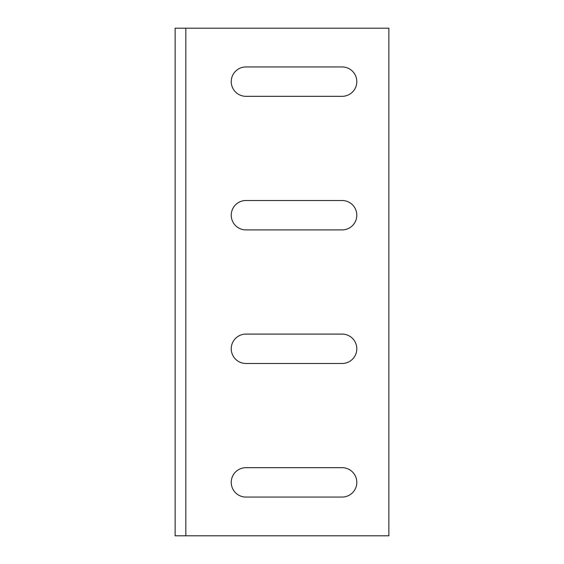 <?xml version="1.0" encoding="UTF-8"?>
<svg xmlns="http://www.w3.org/2000/svg" width="564" height="564" viewBox="0 0 564 564"><rect width="100%" height="100%" fill="white"/><g stroke="black" fill="none" stroke-linecap="round" stroke-linejoin="round"><path stroke-width="0.85" d="M231.24 81.632A14.692 14.692 0 0 0 245.932 96.324L342.108 96.324A14.692 14.692 0 0 0 356.808 81.632A14.692 14.692 0 0 0 342.108 66.94L245.932 66.94A14.692 14.692 0 0 0 231.24 81.632M231.24 215.208A14.692 14.692 0 0 0 245.932 229.908L342.108 229.908A14.692 14.692 0 0 0 356.808 215.208A14.692 14.692 0 0 0 342.108 200.516L245.932 200.516A14.692 14.692 0 0 0 231.24 215.208M231.24 348.792A14.692 14.692 0 0 0 245.932 363.484L342.108 363.484A14.692 14.692 0 0 0 356.808 348.792A14.692 14.692 0 0 0 342.108 334.092L245.932 334.092A14.692 14.692 0 0 0 231.24 348.792M231.24 482.368A14.692 14.692 0 0 0 245.932 497.06L342.108 497.06A14.692 14.692 0 0 0 356.808 482.368A14.692 14.692 0 0 0 342.108 467.676L245.932 467.676A14.692 14.692 0 0 0 231.24 482.368M193.84 535.8L185.824 535.8L185.824 28.2L388.864 28.2L388.864 535.8L193.84 535.8M185.824 28.2L175.136 28.2L175.136 535.8L185.824 535.8"/></g></svg>
